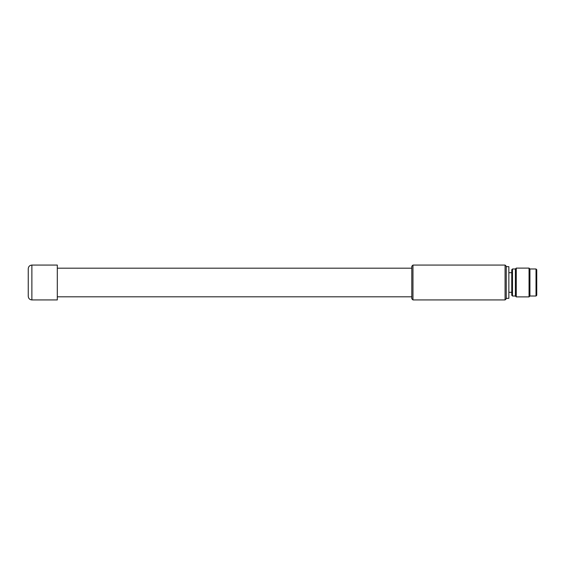 <?xml version="1.0" encoding="UTF-8"?>
<svg xmlns="http://www.w3.org/2000/svg" width="565" height="565" viewBox="0 0 565 565"><rect width="100%" height="100%" fill="white"/><g stroke="black" fill="none" stroke-linecap="round" stroke-linejoin="round"><path stroke-width="0.85" d="M31.88 265.063C29.677 265.282 28.462 266.489 28.25 268.7L28.25 296.3C28.462 298.511 29.677 299.718 31.88 299.937L57.305 299.937L57.305 265.063L31.88 265.063L31.88 299.937M412.966 265.063L411.807 266.228L411.807 298.772L412.966 299.937L505.075 299.937L505.075 265.063L412.966 265.063L412.966 299.937M505.075 265.063L506.24 266.228L506.24 298.772L505.075 299.937M506.24 266.666L508.853 266.666L508.853 298.334L506.24 298.334M512.49 296.011L512.49 268.989L511.763 269.717L511.763 295.283L512.49 296.011L515.393 296.011L516.262 296.886L529.052 296.886L529.052 268.114L516.262 268.114L516.262 296.886M512.49 268.989L515.393 268.989L515.393 296.011M529.052 268.114L529.921 268.989L529.921 296.011L536.023 296.011L536.75 295.283L536.75 269.717L536.75 295.283M529.921 268.989L536.023 268.989L536.023 296.011M57.305 268.191L411.807 268.191M508.853 272.69L511.763 272.69M515.393 268.989L516.262 268.114M536.023 268.989L536.75 269.717M529.921 296.011L529.052 296.886M508.853 292.31L511.763 292.31M57.305 296.809L411.807 296.809"/></g></svg>
